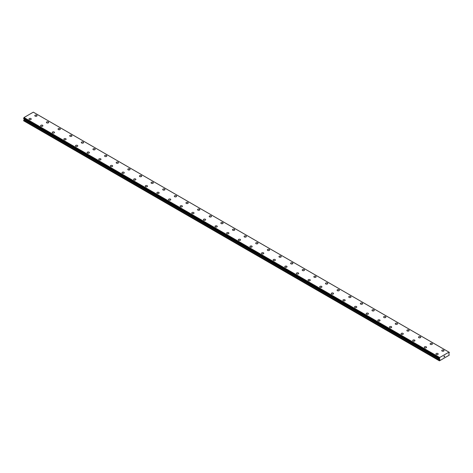 <?xml version="1.0" encoding="UTF-8"?>
<svg xmlns="http://www.w3.org/2000/svg" width="473" height="473" viewBox="0 0 473 473"><rect width="100%" height="100%" fill="white"/><g stroke="black" fill="none" stroke-linecap="round" stroke-linejoin="round"><path stroke-width="0.71" d="M34.801 115.678A1.129 0.65 180 0 1 35.499 115.075A1.129 0.65 180 0 1 36.728 115.217A1.129 0.65 180 0 1 37.06 115.678A1.129 0.65 180 0 1 36.362 116.281A1.129 0.65 180 0 1 35.132 116.139A1.129 0.65 180 0 1 34.801 115.678A1.129 0.65 180 0 1 35.499 115.075A1.129 0.65 180 0 1 36.728 115.217A1.129 0.65 180 0 1 37.06 115.678M48.358 121.933A1.129 0.65 180 0 1 48.689 122.395A1.129 0.65 180 0 1 47.992 122.992A1.129 0.65 180 0 1 46.762 122.856A1.129 0.65 180 0 1 46.425 122.389A1.129 0.65 180 0 1 47.129 121.792A1.129 0.65 180 0 1 48.358 121.933M46.425 122.389A1.129 0.65 180 0 1 47.129 121.786A1.129 0.65 180 0 1 48.358 121.928A1.129 0.65 180 0 1 48.689 122.389M58.055 129.105A1.129 0.65 180 0 1 58.753 128.502A1.129 0.65 180 0 1 59.982 128.644A1.129 0.65 180 0 1 60.313 129.105A1.129 0.65 180 0 1 59.616 129.708A1.129 0.65 180 0 1 58.386 129.567A1.129 0.65 180 0 1 58.055 129.105A1.129 0.65 180 0 1 58.753 128.502A1.129 0.65 180 0 1 59.982 128.644A1.129 0.65 180 0 1 60.313 129.105M69.685 135.816A1.129 0.65 180 0 1 70.382 135.213A1.129 0.65 180 0 1 71.612 135.355A1.129 0.65 180 0 1 71.943 135.822A1.129 0.65 180 0 1 71.246 136.419A1.129 0.65 180 0 1 70.016 136.277A1.129 0.65 180 0 1 69.685 135.816A1.129 0.65 180 0 1 70.382 135.219A1.129 0.65 180 0 1 71.612 135.355A1.129 0.65 180 0 1 71.943 135.816M81.309 142.533A1.129 0.65 180 0 1 82.006 141.93A1.129 0.65 180 0 1 83.242 142.071A1.129 0.65 180 0 1 83.573 142.533A1.129 0.65 180 0 1 82.87 143.136A1.129 0.65 180 0 1 81.64 142.994A1.129 0.65 180 0 1 81.309 142.533A1.129 0.65 180 0 1 82.006 141.93A1.129 0.65 180 0 1 83.242 142.071A1.129 0.65 180 0 1 83.573 142.533M92.939 149.243A1.129 0.65 180 0 1 93.636 148.64A1.129 0.65 180 0 1 94.866 148.782A1.129 0.65 180 0 1 95.197 149.243A1.129 0.65 180 0 1 94.499 149.846A1.129 0.65 180 0 1 93.27 149.704A1.129 0.65 180 0 1 92.939 149.243A1.129 0.65 180 0 1 93.636 148.64A1.129 0.65 180 0 1 94.866 148.782A1.129 0.65 180 0 1 95.197 149.243M104.563 155.96A1.129 0.65 180 0 1 105.26 155.357A1.129 0.65 180 0 1 106.496 155.499A1.129 0.65 180 0 1 106.827 155.96M106.496 155.493A1.129 0.65 180 0 1 106.827 155.954A1.129 0.65 180 0 1 106.129 156.557A1.129 0.65 180 0 1 104.894 156.415A1.129 0.65 180 0 1 104.563 155.954A1.129 0.65 180 0 1 105.26 155.351A1.129 0.65 180 0 1 106.496 155.493M116.192 162.671A1.129 0.65 180 0 1 116.89 162.068A1.129 0.65 180 0 1 118.12 162.209A1.129 0.65 180 0 1 118.451 162.671A1.129 0.65 180 0 1 117.753 163.274A1.129 0.65 180 0 1 116.524 163.132A1.129 0.65 180 0 1 116.192 162.671A1.129 0.65 180 0 1 116.89 162.068A1.129 0.65 180 0 1 118.12 162.209A1.129 0.65 180 0 1 118.451 162.671M127.816 169.381A1.129 0.65 180 0 1 128.514 168.778A1.129 0.65 180 0 1 129.75 168.92A1.129 0.65 180 0 1 130.081 169.381A1.129 0.65 180 0 1 129.383 169.984A1.129 0.65 180 0 1 128.148 169.842A1.129 0.65 180 0 1 127.816 169.381A1.129 0.65 180 0 1 128.514 168.778A1.129 0.65 180 0 1 129.75 168.92A1.129 0.65 180 0 1 130.081 169.381M139.446 176.092A1.129 0.65 180 0 1 140.144 175.489A1.129 0.65 180 0 1 141.374 175.631A1.129 0.65 180 0 1 141.705 176.098A1.129 0.65 180 0 1 141.007 176.695A1.129 0.65 180 0 1 139.777 176.559A1.129 0.65 180 0 1 139.446 176.092A1.129 0.65 180 0 1 140.144 175.495A1.129 0.65 180 0 1 141.374 175.637A1.129 0.65 180 0 1 141.705 176.092M151.07 182.809A1.129 0.65 180 0 1 151.768 182.206A1.129 0.65 180 0 1 153.004 182.347A1.129 0.65 180 0 1 153.335 182.809A1.129 0.65 180 0 1 152.637 183.412A1.129 0.65 180 0 1 151.401 183.27A1.129 0.65 180 0 1 151.07 182.809A1.129 0.65 180 0 1 151.768 182.206A1.129 0.65 180 0 1 153.004 182.347A1.129 0.65 180 0 1 153.335 182.809M162.7 189.519A1.129 0.65 180 0 1 163.398 188.916A1.129 0.65 180 0 1 164.628 189.058A1.129 0.65 180 0 1 164.959 189.519A1.129 0.65 180 0 1 164.261 190.122A1.129 0.65 180 0 1 163.031 189.98A1.129 0.65 180 0 1 162.7 189.519A1.129 0.65 180 0 1 163.398 188.916A1.129 0.65 180 0 1 164.628 189.058A1.129 0.65 180 0 1 164.959 189.519M174.324 196.236A1.129 0.65 180 0 1 175.022 195.633A1.129 0.65 180 0 1 176.258 195.775A1.129 0.65 180 0 1 176.589 196.236A1.129 0.65 180 0 1 175.891 196.839A1.129 0.65 180 0 1 174.655 196.697A1.129 0.65 180 0 1 174.324 196.236A1.129 0.65 180 0 1 175.022 195.633A1.129 0.65 180 0 1 176.258 195.775A1.129 0.65 180 0 1 176.589 196.236M185.954 202.947A1.129 0.65 180 0 1 186.652 202.343A1.129 0.65 180 0 1 187.882 202.485A1.129 0.65 180 0 1 188.213 202.947A1.129 0.65 180 0 1 187.515 203.55A1.129 0.65 180 0 1 186.285 203.408A1.129 0.65 180 0 1 185.954 202.947A1.129 0.65 180 0 1 186.652 202.343A1.129 0.65 180 0 1 187.882 202.485A1.129 0.65 180 0 1 188.213 202.947M199.511 209.202A1.129 0.65 180 0 1 199.843 209.663A1.129 0.65 180 0 1 199.145 210.26A1.129 0.65 180 0 1 197.915 210.118A1.129 0.65 180 0 1 197.584 209.657A1.129 0.65 180 0 1 198.282 209.06A1.129 0.65 180 0 1 199.511 209.202M197.584 209.657A1.129 0.65 180 0 1 198.282 209.054A1.129 0.65 180 0 1 199.511 209.196A1.129 0.65 180 0 1 199.843 209.657M209.208 216.374A1.129 0.65 180 0 1 209.906 215.771A1.129 0.65 180 0 1 211.135 215.913A1.129 0.65 180 0 1 211.466 216.374A1.129 0.65 180 0 1 210.769 216.977A1.129 0.65 180 0 1 209.539 216.835A1.129 0.65 180 0 1 209.208 216.374A1.129 0.65 180 0 1 209.906 215.771A1.129 0.65 180 0 1 211.135 215.913A1.129 0.65 180 0 1 211.466 216.374M220.838 223.085A1.129 0.65 180 0 1 221.535 222.481A1.129 0.65 180 0 1 222.765 222.623A1.129 0.65 180 0 1 223.096 223.085A1.129 0.65 180 0 1 222.399 223.688A1.129 0.65 180 0 1 221.169 223.546A1.129 0.65 180 0 1 220.838 223.085A1.129 0.65 180 0 1 221.535 222.481A1.129 0.65 180 0 1 222.765 222.623A1.129 0.65 180 0 1 223.096 223.085M232.462 229.795A1.129 0.65 180 0 1 233.159 229.192A1.129 0.65 180 0 1 234.395 229.334A1.129 0.65 180 0 1 234.726 229.801A1.129 0.65 180 0 1 234.029 230.398A1.129 0.65 180 0 1 232.793 230.256A1.129 0.65 180 0 1 232.462 229.795A1.129 0.65 180 0 1 233.159 229.198A1.129 0.65 180 0 1 234.395 229.34A1.129 0.65 180 0 1 234.726 229.795M244.092 236.512A1.129 0.65 180 0 1 244.789 235.909A1.129 0.65 180 0 1 246.019 236.051A1.129 0.65 180 0 1 246.35 236.512A1.129 0.65 180 0 1 245.653 237.115A1.129 0.65 180 0 1 244.423 236.973A1.129 0.65 180 0 1 244.092 236.512A1.129 0.65 180 0 1 244.789 235.909A1.129 0.65 180 0 1 246.019 236.051A1.129 0.65 180 0 1 246.35 236.512M255.716 243.223A1.129 0.65 180 0 1 256.413 242.619A1.129 0.65 180 0 1 257.649 242.761A1.129 0.65 180 0 1 257.98 243.223A1.129 0.65 180 0 1 257.282 243.826A1.129 0.65 180 0 1 256.047 243.684A1.129 0.65 180 0 1 255.716 243.223A1.129 0.65 180 0 1 256.413 242.619A1.129 0.65 180 0 1 257.649 242.761A1.129 0.65 180 0 1 257.98 243.223M267.346 249.939A1.129 0.65 180 0 1 268.043 249.336A1.129 0.65 180 0 1 269.273 249.472A1.129 0.65 180 0 1 269.604 249.939A1.129 0.65 180 0 1 268.906 250.542A1.129 0.65 180 0 1 267.677 250.4A1.129 0.65 180 0 1 267.346 249.939A1.129 0.65 180 0 1 268.043 249.336A1.129 0.65 180 0 1 269.273 249.478A1.129 0.65 180 0 1 269.604 249.939M278.969 256.65A1.129 0.65 180 0 1 279.667 256.047A1.129 0.65 180 0 1 280.903 256.189A1.129 0.65 180 0 1 281.234 256.65A1.129 0.65 180 0 1 280.536 257.253A1.129 0.65 180 0 1 279.301 257.111A1.129 0.65 180 0 1 278.969 256.65A1.129 0.65 180 0 1 279.667 256.047A1.129 0.65 180 0 1 280.903 256.189A1.129 0.65 180 0 1 281.234 256.65M290.599 263.36A1.129 0.65 180 0 1 291.297 262.757A1.129 0.65 180 0 1 292.527 262.899A1.129 0.65 180 0 1 292.858 263.366A1.129 0.65 180 0 1 292.16 263.964A1.129 0.65 180 0 1 290.93 263.822A1.129 0.65 180 0 1 290.599 263.36A1.129 0.65 180 0 1 291.297 262.763A1.129 0.65 180 0 1 292.527 262.905A1.129 0.65 180 0 1 292.858 263.36M302.223 270.077A1.129 0.65 180 0 1 302.921 269.474A1.129 0.65 180 0 1 304.157 269.616A1.129 0.65 180 0 1 304.488 270.077A1.129 0.65 180 0 1 303.79 270.68A1.129 0.65 180 0 1 302.554 270.538A1.129 0.65 180 0 1 302.223 270.077A1.129 0.65 180 0 1 302.921 269.474A1.129 0.65 180 0 1 304.157 269.616A1.129 0.65 180 0 1 304.488 270.077M313.853 276.788A1.129 0.65 180 0 1 314.551 276.185A1.129 0.65 180 0 1 315.781 276.327A1.129 0.65 180 0 1 316.112 276.788A1.129 0.65 180 0 1 315.414 277.391A1.129 0.65 180 0 1 314.184 277.249A1.129 0.65 180 0 1 313.853 276.788A1.129 0.65 180 0 1 314.551 276.185A1.129 0.65 180 0 1 315.781 276.327A1.129 0.65 180 0 1 316.112 276.788M325.477 283.498A1.129 0.65 180 0 1 326.181 282.895A1.129 0.65 180 0 1 327.411 283.037A1.129 0.65 180 0 1 327.742 283.504A1.129 0.65 180 0 1 327.044 284.102A1.129 0.65 180 0 1 325.808 283.96A1.129 0.65 180 0 1 325.477 283.498A1.129 0.65 180 0 1 326.181 282.901A1.129 0.65 180 0 1 327.411 283.043A1.129 0.65 180 0 1 327.742 283.498M337.107 290.215A1.129 0.65 180 0 1 337.805 289.612A1.129 0.65 180 0 1 339.035 289.754A1.129 0.65 180 0 1 339.366 290.215A1.129 0.65 180 0 1 338.668 290.818A1.129 0.65 180 0 1 337.438 290.676A1.129 0.65 180 0 1 337.107 290.215A1.129 0.65 180 0 1 337.805 289.612A1.129 0.65 180 0 1 339.035 289.754A1.129 0.65 180 0 1 339.366 290.215M348.737 296.926A1.129 0.65 180 0 1 349.435 296.323A1.129 0.65 180 0 1 350.664 296.465A1.129 0.65 180 0 1 350.996 296.926A1.129 0.65 180 0 1 350.298 297.529A1.129 0.65 180 0 1 349.068 297.387A1.129 0.65 180 0 1 348.737 296.926A1.129 0.65 180 0 1 349.435 296.323A1.129 0.65 180 0 1 350.664 296.465A1.129 0.65 180 0 1 350.996 296.926M362.294 303.181A1.129 0.65 180 0 1 362.625 303.642A1.129 0.65 180 0 1 361.922 304.245A1.129 0.65 180 0 1 360.692 304.104A1.129 0.65 180 0 1 360.361 303.642A1.129 0.65 180 0 1 361.059 303.039A1.129 0.65 180 0 1 362.294 303.181M360.361 303.642A1.129 0.65 180 0 1 361.059 303.039A1.129 0.65 180 0 1 362.294 303.175A1.129 0.65 180 0 1 362.625 303.642M371.991 310.353A1.129 0.65 180 0 1 372.689 309.75A1.129 0.65 180 0 1 373.918 309.892A1.129 0.65 180 0 1 374.249 310.353A1.129 0.65 180 0 1 373.552 310.956A1.129 0.65 180 0 1 372.322 310.814A1.129 0.65 180 0 1 371.991 310.353A1.129 0.65 180 0 1 372.689 309.75A1.129 0.65 180 0 1 373.918 309.892A1.129 0.65 180 0 1 374.249 310.353M383.615 317.064A1.129 0.65 180 0 1 384.313 316.461A1.129 0.65 180 0 1 385.548 316.603A1.129 0.65 180 0 1 385.879 317.07A1.129 0.65 180 0 1 385.182 317.667A1.129 0.65 180 0 1 383.946 317.525A1.129 0.65 180 0 1 383.615 317.064A1.129 0.65 180 0 1 384.313 316.467A1.129 0.65 180 0 1 385.548 316.603A1.129 0.65 180 0 1 385.879 317.064M395.245 323.78A1.129 0.65 180 0 1 395.942 323.177A1.129 0.65 180 0 1 397.172 323.319A1.129 0.65 180 0 1 397.503 323.78A1.129 0.65 180 0 1 396.806 324.383A1.129 0.65 180 0 1 395.576 324.242A1.129 0.65 180 0 1 395.245 323.78A1.129 0.65 180 0 1 395.942 323.177A1.129 0.65 180 0 1 397.172 323.319A1.129 0.65 180 0 1 397.503 323.78M406.869 330.491A1.129 0.65 180 0 1 407.566 329.888A1.129 0.65 180 0 1 408.802 330.03A1.129 0.65 180 0 1 409.133 330.491A1.129 0.65 180 0 1 408.435 331.094A1.129 0.65 180 0 1 407.2 330.952A1.129 0.65 180 0 1 406.869 330.491A1.129 0.65 180 0 1 407.566 329.888A1.129 0.65 180 0 1 408.802 330.03A1.129 0.65 180 0 1 409.133 330.491M418.499 337.208A1.129 0.65 180 0 1 419.196 336.605A1.129 0.65 180 0 1 420.426 336.746A1.129 0.65 180 0 1 420.757 337.208M420.426 336.741A1.129 0.65 180 0 1 420.757 337.202A1.129 0.65 180 0 1 420.059 337.805A1.129 0.65 180 0 1 418.83 337.663A1.129 0.65 180 0 1 418.499 337.202A1.129 0.65 180 0 1 419.196 336.599A1.129 0.65 180 0 1 420.426 336.741M430.123 343.918A1.129 0.65 180 0 1 430.82 343.315A1.129 0.65 180 0 1 432.056 343.457A1.129 0.65 180 0 1 432.387 343.918A1.129 0.65 180 0 1 431.689 344.521A1.129 0.65 180 0 1 430.454 344.379A1.129 0.65 180 0 1 430.123 343.918A1.129 0.65 180 0 1 430.82 343.315A1.129 0.65 180 0 1 432.056 343.457A1.129 0.65 180 0 1 432.387 343.918M441.752 350.629A1.129 0.65 180 0 1 442.45 350.026A1.129 0.65 180 0 1 443.68 350.168A1.129 0.65 180 0 1 444.011 350.629A1.129 0.65 180 0 1 443.313 351.232A1.129 0.65 180 0 1 442.084 351.09A1.129 0.65 180 0 1 441.752 350.629A1.129 0.65 180 0 1 442.45 350.026A1.129 0.65 180 0 1 443.68 350.168A1.129 0.65 180 0 1 444.011 350.629M28.989 119.036A1.129 0.65 180 0 1 29.687 118.433A1.129 0.65 180 0 1 30.916 118.575A1.129 0.65 180 0 1 31.248 119.036A1.129 0.65 180 0 1 30.55 119.639A1.129 0.65 180 0 1 29.32 119.498A1.129 0.65 180 0 1 28.989 119.036A1.129 0.65 180 0 1 29.687 118.433A1.129 0.65 180 0 1 30.916 118.575A1.129 0.65 180 0 1 31.248 119.036M40.613 125.747A1.129 0.65 180 0 1 41.311 125.144A1.129 0.65 180 0 1 42.546 125.286A1.129 0.65 180 0 1 42.877 125.747A1.129 0.65 180 0 1 42.18 126.35A1.129 0.65 180 0 1 40.944 126.208A1.129 0.65 180 0 1 40.613 125.747A1.129 0.65 180 0 1 41.311 125.144A1.129 0.65 180 0 1 42.546 125.286A1.129 0.65 180 0 1 42.877 125.747M52.243 132.464A1.129 0.65 180 0 1 52.941 131.861A1.129 0.65 180 0 1 54.17 131.997A1.129 0.65 180 0 1 54.501 132.464A1.129 0.65 180 0 1 53.804 133.067A1.129 0.65 180 0 1 52.574 132.925A1.129 0.65 180 0 1 52.243 132.464A1.129 0.65 180 0 1 52.941 131.861A1.129 0.65 180 0 1 54.17 132.002A1.129 0.65 180 0 1 54.501 132.464M63.867 139.174A1.129 0.65 180 0 1 64.565 138.571A1.129 0.65 180 0 1 65.8 138.713A1.129 0.65 180 0 1 66.131 139.174A1.129 0.65 180 0 1 65.434 139.777A1.129 0.65 180 0 1 64.198 139.636A1.129 0.65 180 0 1 63.867 139.174A1.129 0.65 180 0 1 64.565 138.571A1.129 0.65 180 0 1 65.8 138.713A1.129 0.65 180 0 1 66.131 139.174M75.497 145.885A1.129 0.65 180 0 1 76.194 145.282A1.129 0.65 180 0 1 77.424 145.424A1.129 0.65 180 0 1 77.755 145.891A1.129 0.65 180 0 1 77.058 146.488A1.129 0.65 180 0 1 75.828 146.346A1.129 0.65 180 0 1 75.497 145.885A1.129 0.65 180 0 1 76.194 145.288A1.129 0.65 180 0 1 77.424 145.43A1.129 0.65 180 0 1 77.755 145.885M87.121 152.602A1.129 0.65 180 0 1 87.818 151.999A1.129 0.65 180 0 1 89.054 152.14A1.129 0.65 180 0 1 89.385 152.602A1.129 0.65 180 0 1 88.688 153.205A1.129 0.65 180 0 1 87.452 153.063A1.129 0.65 180 0 1 87.121 152.602A1.129 0.65 180 0 1 87.818 151.999A1.129 0.65 180 0 1 89.054 152.14A1.129 0.65 180 0 1 89.385 152.602M98.751 159.312A1.129 0.65 180 0 1 99.448 158.709A1.129 0.65 180 0 1 100.678 158.851A1.129 0.65 180 0 1 101.009 159.312A1.129 0.65 180 0 1 100.311 159.915A1.129 0.65 180 0 1 99.082 159.773A1.129 0.65 180 0 1 98.751 159.312A1.129 0.65 180 0 1 99.448 158.709A1.129 0.65 180 0 1 100.678 158.851A1.129 0.65 180 0 1 101.009 159.312M112.308 165.568A1.129 0.65 180 0 1 112.639 166.029A1.129 0.65 180 0 1 111.941 166.626A1.129 0.65 180 0 1 110.706 166.484A1.129 0.65 180 0 1 110.375 166.023A1.129 0.65 180 0 1 111.078 165.426A1.129 0.65 180 0 1 112.308 165.568M110.375 166.023A1.129 0.65 180 0 1 111.078 165.42A1.129 0.65 180 0 1 112.308 165.562A1.129 0.65 180 0 1 112.639 166.023M122.004 172.74A1.129 0.65 180 0 1 122.702 172.137A1.129 0.65 180 0 1 123.932 172.278A1.129 0.65 180 0 1 124.263 172.74A1.129 0.65 180 0 1 123.565 173.343A1.129 0.65 180 0 1 122.336 173.201A1.129 0.65 180 0 1 122.004 172.74A1.129 0.65 180 0 1 122.702 172.137A1.129 0.65 180 0 1 123.932 172.278A1.129 0.65 180 0 1 124.263 172.74M133.634 179.45A1.129 0.65 180 0 1 134.332 178.847A1.129 0.65 180 0 1 135.562 178.989A1.129 0.65 180 0 1 135.893 179.45A1.129 0.65 180 0 1 135.195 180.053A1.129 0.65 180 0 1 133.965 179.911A1.129 0.65 180 0 1 133.634 179.45A1.129 0.65 180 0 1 134.332 178.847A1.129 0.65 180 0 1 135.562 178.989A1.129 0.65 180 0 1 135.893 179.45M145.258 186.167A1.129 0.65 180 0 1 145.956 185.564A1.129 0.65 180 0 1 147.192 185.7A1.129 0.65 180 0 1 147.523 186.167A1.129 0.65 180 0 1 146.819 186.764A1.129 0.65 180 0 1 145.589 186.628A1.129 0.65 180 0 1 145.258 186.167A1.129 0.65 180 0 1 145.956 185.564A1.129 0.65 180 0 1 147.192 185.706A1.129 0.65 180 0 1 147.523 186.167M156.888 192.878A1.129 0.65 180 0 1 157.586 192.275A1.129 0.65 180 0 1 158.816 192.416A1.129 0.65 180 0 1 159.147 192.878A1.129 0.65 180 0 1 158.449 193.481A1.129 0.65 180 0 1 157.219 193.339A1.129 0.65 180 0 1 156.888 192.878A1.129 0.65 180 0 1 157.586 192.275A1.129 0.65 180 0 1 158.816 192.416A1.129 0.65 180 0 1 159.147 192.878M168.512 199.594A1.129 0.65 180 0 1 169.21 198.991A1.129 0.65 180 0 1 170.446 199.127A1.129 0.65 180 0 1 170.777 199.594M170.446 199.127A1.129 0.65 180 0 1 170.777 199.588A1.129 0.65 180 0 1 170.079 200.191A1.129 0.65 180 0 1 168.843 200.049A1.129 0.65 180 0 1 168.512 199.588A1.129 0.65 180 0 1 169.21 198.985A1.129 0.65 180 0 1 170.446 199.127M180.142 206.305A1.129 0.65 180 0 1 180.84 205.702A1.129 0.65 180 0 1 182.07 205.844A1.129 0.65 180 0 1 182.401 206.305A1.129 0.65 180 0 1 181.703 206.908A1.129 0.65 180 0 1 180.473 206.766A1.129 0.65 180 0 1 180.142 206.305A1.129 0.65 180 0 1 180.84 205.702A1.129 0.65 180 0 1 182.07 205.844A1.129 0.65 180 0 1 182.401 206.305M191.766 213.016A1.129 0.65 180 0 1 192.464 212.412A1.129 0.65 180 0 1 193.699 212.554A1.129 0.65 180 0 1 194.031 213.016A1.129 0.65 180 0 1 193.333 213.619A1.129 0.65 180 0 1 192.097 213.477A1.129 0.65 180 0 1 191.766 213.016A1.129 0.65 180 0 1 192.464 212.412A1.129 0.65 180 0 1 193.699 212.554A1.129 0.65 180 0 1 194.031 213.016M203.396 219.726A1.129 0.65 180 0 1 204.094 219.123A1.129 0.65 180 0 1 205.323 219.265A1.129 0.65 180 0 1 205.654 219.732A1.129 0.65 180 0 1 204.957 220.329A1.129 0.65 180 0 1 203.727 220.187A1.129 0.65 180 0 1 203.396 219.726A1.129 0.65 180 0 1 204.094 219.129A1.129 0.65 180 0 1 205.323 219.271A1.129 0.65 180 0 1 205.654 219.726M215.02 226.443A1.129 0.65 180 0 1 215.718 225.84A1.129 0.65 180 0 1 216.953 225.982A1.129 0.65 180 0 1 217.284 226.443A1.129 0.65 180 0 1 216.587 227.046A1.129 0.65 180 0 1 215.351 226.904A1.129 0.65 180 0 1 215.02 226.443A1.129 0.65 180 0 1 215.718 225.84A1.129 0.65 180 0 1 216.953 225.982A1.129 0.65 180 0 1 217.284 226.443M226.65 233.154A1.129 0.65 180 0 1 227.347 232.55A1.129 0.65 180 0 1 228.577 232.692A1.129 0.65 180 0 1 228.908 233.154A1.129 0.65 180 0 1 228.211 233.757A1.129 0.65 180 0 1 226.981 233.615A1.129 0.65 180 0 1 226.65 233.154A1.129 0.65 180 0 1 227.347 232.55A1.129 0.65 180 0 1 228.577 232.692A1.129 0.65 180 0 1 228.908 233.154M238.274 239.864A1.129 0.65 180 0 1 238.971 239.267A1.129 0.65 180 0 1 240.207 239.403A1.129 0.65 180 0 1 240.538 239.87A1.129 0.65 180 0 1 239.841 240.467A1.129 0.65 180 0 1 238.605 240.331A1.129 0.65 180 0 1 238.274 239.864A1.129 0.65 180 0 1 238.971 239.267A1.129 0.65 180 0 1 240.207 239.409A1.129 0.65 180 0 1 240.538 239.864M249.904 246.581A1.129 0.65 180 0 1 250.601 245.978A1.129 0.65 180 0 1 251.831 246.12A1.129 0.65 180 0 1 252.162 246.581A1.129 0.65 180 0 1 251.465 247.184A1.129 0.65 180 0 1 250.235 247.042A1.129 0.65 180 0 1 249.904 246.581A1.129 0.65 180 0 1 250.601 245.978A1.129 0.65 180 0 1 251.831 246.12A1.129 0.65 180 0 1 252.162 246.581M261.534 253.292A1.129 0.65 180 0 1 262.231 252.688A1.129 0.65 180 0 1 263.461 252.83A1.129 0.65 180 0 1 263.792 253.297A1.129 0.65 180 0 1 263.094 253.895A1.129 0.65 180 0 1 261.865 253.753A1.129 0.65 180 0 1 261.534 253.292A1.129 0.65 180 0 1 262.231 252.694A1.129 0.65 180 0 1 263.461 252.83A1.129 0.65 180 0 1 263.792 253.292M273.158 260.008A1.129 0.65 180 0 1 273.855 259.405A1.129 0.65 180 0 1 275.085 259.547A1.129 0.65 180 0 1 275.416 260.008A1.129 0.65 180 0 1 274.718 260.611A1.129 0.65 180 0 1 273.489 260.469A1.129 0.65 180 0 1 273.158 260.008A1.129 0.65 180 0 1 273.855 259.405A1.129 0.65 180 0 1 275.085 259.547A1.129 0.65 180 0 1 275.416 260.008M284.787 266.719A1.129 0.65 180 0 1 285.485 266.116A1.129 0.65 180 0 1 286.715 266.258A1.129 0.65 180 0 1 287.046 266.719A1.129 0.65 180 0 1 286.348 267.322A1.129 0.65 180 0 1 285.118 267.18A1.129 0.65 180 0 1 284.787 266.719A1.129 0.65 180 0 1 285.485 266.116A1.129 0.65 180 0 1 286.715 266.258A1.129 0.65 180 0 1 287.046 266.719M296.411 273.429A1.129 0.65 180 0 1 297.109 272.826A1.129 0.65 180 0 1 298.345 272.968A1.129 0.65 180 0 1 298.676 273.435A1.129 0.65 180 0 1 297.978 274.033A1.129 0.65 180 0 1 296.742 273.891A1.129 0.65 180 0 1 296.411 273.429A1.129 0.65 180 0 1 297.109 272.832A1.129 0.65 180 0 1 298.345 272.974A1.129 0.65 180 0 1 298.676 273.429M308.041 280.146A1.129 0.65 180 0 1 308.739 279.543A1.129 0.65 180 0 1 309.969 279.685A1.129 0.65 180 0 1 310.3 280.146A1.129 0.65 180 0 1 309.602 280.749A1.129 0.65 180 0 1 308.372 280.607A1.129 0.65 180 0 1 308.041 280.146A1.129 0.65 180 0 1 308.739 279.543A1.129 0.65 180 0 1 309.969 279.685A1.129 0.65 180 0 1 310.3 280.146M319.665 286.857A1.129 0.65 180 0 1 320.363 286.254A1.129 0.65 180 0 1 321.599 286.396A1.129 0.65 180 0 1 321.93 286.857A1.129 0.65 180 0 1 321.232 287.46A1.129 0.65 180 0 1 319.996 287.318A1.129 0.65 180 0 1 319.665 286.857A1.129 0.65 180 0 1 320.363 286.254A1.129 0.65 180 0 1 321.599 286.396A1.129 0.65 180 0 1 321.93 286.857M331.295 293.573A1.129 0.65 180 0 1 331.993 292.97A1.129 0.65 180 0 1 333.223 293.112A1.129 0.65 180 0 1 333.554 293.573M333.223 293.106A1.129 0.65 180 0 1 333.554 293.567A1.129 0.65 180 0 1 332.856 294.171A1.129 0.65 180 0 1 331.626 294.035A1.129 0.65 180 0 1 331.295 293.567A1.129 0.65 180 0 1 331.993 292.964A1.129 0.65 180 0 1 333.223 293.106M342.919 300.284A1.129 0.65 180 0 1 343.617 299.681A1.129 0.65 180 0 1 344.852 299.823A1.129 0.65 180 0 1 345.184 300.284A1.129 0.65 180 0 1 344.486 300.887A1.129 0.65 180 0 1 343.25 300.745A1.129 0.65 180 0 1 342.919 300.284A1.129 0.65 180 0 1 343.617 299.681A1.129 0.65 180 0 1 344.852 299.823A1.129 0.65 180 0 1 345.184 300.284M354.549 306.995A1.129 0.65 180 0 1 355.247 306.392A1.129 0.65 180 0 1 356.476 306.534A1.129 0.65 180 0 1 356.808 306.995A1.129 0.65 180 0 1 356.11 307.598A1.129 0.65 180 0 1 354.88 307.456A1.129 0.65 180 0 1 354.549 306.995A1.129 0.65 180 0 1 355.247 306.398A1.129 0.65 180 0 1 356.476 306.534A1.129 0.65 180 0 1 356.808 306.995M366.173 313.711A1.129 0.65 180 0 1 366.871 313.108A1.129 0.65 180 0 1 368.106 313.25A1.129 0.65 180 0 1 368.437 313.711A1.129 0.65 180 0 1 367.74 314.314A1.129 0.65 180 0 1 366.504 314.173A1.129 0.65 180 0 1 366.173 313.711A1.129 0.65 180 0 1 366.871 313.108A1.129 0.65 180 0 1 368.106 313.25A1.129 0.65 180 0 1 368.437 313.711M377.803 320.422A1.129 0.65 180 0 1 378.501 319.819A1.129 0.65 180 0 1 379.73 319.961A1.129 0.65 180 0 1 380.061 320.422A1.129 0.65 180 0 1 379.364 321.025A1.129 0.65 180 0 1 378.134 320.883A1.129 0.65 180 0 1 377.803 320.422A1.129 0.65 180 0 1 378.501 319.819A1.129 0.65 180 0 1 379.73 319.961A1.129 0.65 180 0 1 380.061 320.422M389.427 327.133A1.129 0.65 180 0 1 390.13 326.53A1.129 0.65 180 0 1 391.36 326.672A1.129 0.65 180 0 1 391.691 327.139A1.129 0.65 180 0 1 390.994 327.736A1.129 0.65 180 0 1 389.758 327.594A1.129 0.65 180 0 1 389.427 327.133A1.129 0.65 180 0 1 390.13 326.536A1.129 0.65 180 0 1 391.36 326.677A1.129 0.65 180 0 1 391.691 327.133M401.057 333.849A1.129 0.65 180 0 1 401.754 333.246A1.129 0.65 180 0 1 402.984 333.388A1.129 0.65 180 0 1 403.315 333.849A1.129 0.65 180 0 1 402.618 334.452A1.129 0.65 180 0 1 401.388 334.31A1.129 0.65 180 0 1 401.057 333.849A1.129 0.65 180 0 1 401.754 333.246A1.129 0.65 180 0 1 402.984 333.388A1.129 0.65 180 0 1 403.315 333.849M412.687 340.56A1.129 0.65 180 0 1 413.384 339.957A1.129 0.65 180 0 1 414.614 340.099A1.129 0.65 180 0 1 414.945 340.56A1.129 0.65 180 0 1 414.247 341.163A1.129 0.65 180 0 1 413.018 341.021A1.129 0.65 180 0 1 412.687 340.56A1.129 0.65 180 0 1 413.384 339.957A1.129 0.65 180 0 1 414.614 340.099A1.129 0.65 180 0 1 414.945 340.56M426.238 346.815A1.129 0.65 180 0 1 426.575 347.277A1.129 0.65 180 0 1 425.871 347.874A1.129 0.65 180 0 1 424.642 347.738A1.129 0.65 180 0 1 424.311 347.271A1.129 0.65 180 0 1 425.008 346.674A1.129 0.65 180 0 1 426.238 346.815M424.311 347.271A1.129 0.65 180 0 1 425.008 346.668A1.129 0.65 180 0 1 426.238 346.81A1.129 0.65 180 0 1 426.575 347.271M435.94 353.987A1.129 0.65 180 0 1 436.638 353.384A1.129 0.65 180 0 1 437.868 353.526A1.129 0.65 180 0 1 438.199 353.987A1.129 0.65 180 0 1 437.501 354.59A1.129 0.65 180 0 1 436.272 354.448A1.129 0.65 180 0 1 435.94 353.987A1.129 0.65 180 0 1 436.638 353.384A1.129 0.65 180 0 1 437.868 353.526A1.129 0.65 180 0 1 438.199 353.987M443.928 356.967L444.242 356.163M444.673 356.275L444.508 356.595L444.673 356.275M444.425 356.677L444.738 355.998M439.766 359.634L439.825 359.007L439.322 358.593L439.689 357.505L448.978 352.143L449.35 352.403L448.847 353.798L449.232 355.188L439.441 360.84L439.766 359.634L24.093 119.651L23.715 120.308L23.65 120.786L439.322 360.775M24.111 118.9L24.093 119.651M23.963 118.806L439.642 358.806M23.65 118.605L439.322 358.599L23.65 118.605L24.022 117.523L33.311 112.16L448.978 352.143M439.689 357.505L24.022 117.523M439.618 357.653L23.946 117.671M439.825 359.007L24.153 119.025M439.624 357.623L23.957 117.635M439.352 358.132L23.68 118.144M439.322 358.191L23.65 118.209M439.636 358.788L23.662 118.628M439.825 359.421L24.153 119.433M439.387 360.296L23.715 120.308M439.322 360.509L23.65 120.52"/></g></svg>

